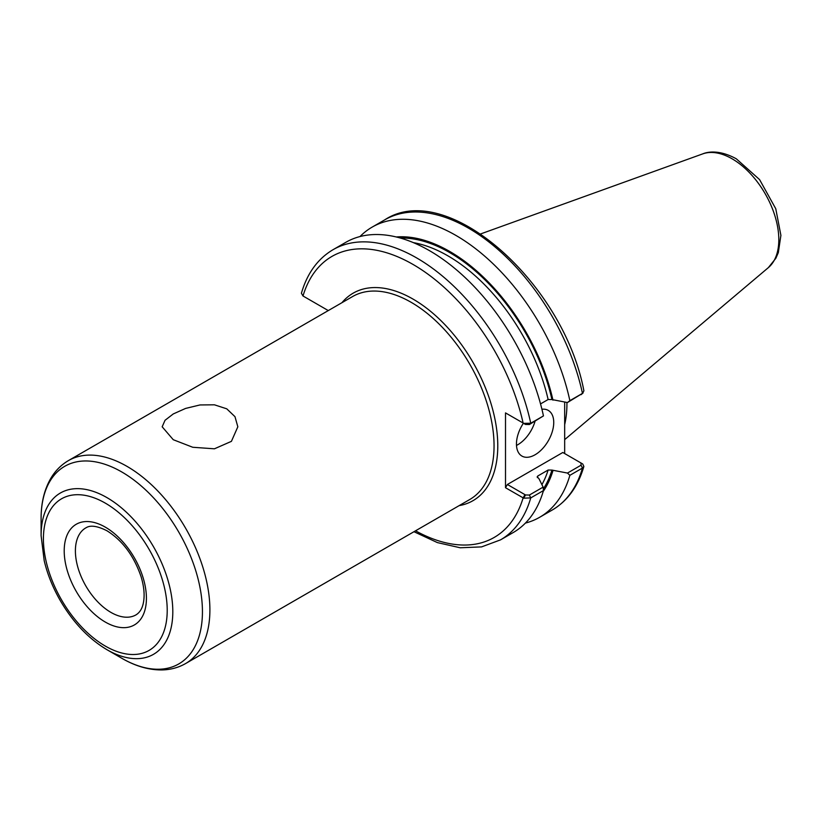 <?xml version="1.0" encoding="UTF-8"?>
<svg xmlns="http://www.w3.org/2000/svg" width="822" height="822" viewBox="0 0 822 822"><rect width="100%" height="100%" fill="white"/><g stroke="black" fill="none" stroke-linecap="round" stroke-linejoin="round"><path stroke-width="1.23" d="M173.257 439.708L162.17 426.793L165.037 420.289L173.257 413.949L185.577 408.431L200.003 404.948L214.439 404.814L226.759 408.822L234.979 416.672L237.835 426.793L231.414 441.352L214.439 448.802L192.769 447.271L173.257 439.708M525.412 523.09A167.524 96.719 -120 0 0 539.664 517.274A167.524 96.719 -120 0 0 569.862 475.322L582.459 468.057L583.877 466.464L582.777 464.05L581.031 463.002M567.457 473.061L551.942 470.081L548.13 470.03L537.876 475.948L537.177 476.739L538.985 478.743L543.126 487.107L529.378 495.039L525.515 494.967L507.38 484.487L562.813 452.49L580.948 462.961L581.082 465.19L567.457 473.061L569.862 475.322M543.188 491.464A152.296 87.933 -120 0 0 552.959 470.667M564.673 402.092L564.673 453.559M540.527 403.91L548.13 399.523L551.942 399.564L567.457 402.544L582.459 393.389A167.524 96.719 -120 0 0 384.737 219.844C446.973 178.908 563.491 282.819 583.897 390.83L582.459 393.389L569.862 400.663A167.524 96.719 -120 0 0 372.14 227.119A167.524 96.719 -120 0 0 359.985 236.561M552.959 400.16A152.296 87.933 -120 0 0 396.255 236.972M569.862 400.663L567.457 402.544M523.686 423.351L525.515 424.45L529.378 424.532L543.455 415.911L530.745 423.248L523.686 423.351L505.509 412.901L505.509 487.723L523.686 498.173L530.745 497.906L543.455 490.57L543.126 487.107M413.959 531.711L437.407 542.602L460.217 547.771L481.579 546.897L500.547 539.859L513.257 532.522A167.524 96.719 -120 0 0 543.455 490.57M328.286 310.582L302.999 295.982L301.407 293.248C307.212 273.284 317.754 258.766 333.023 249.703A167.524 96.719 -120 0 1 530.745 423.248L529.378 424.532M543.455 415.911A167.524 96.719 -120 0 0 345.733 242.367L333.023 249.703M581.082 394.673L583.106 392.926M507.38 413.98L505.509 412.901M302.999 295.982L304.839 297.04L302.999 295.982A162.253 93.677 -120 0 1 413.055 264.458A162.253 93.677 -120 0 1 523.121 423.073L525.515 424.45M525.515 494.967L523.686 498.173M505.509 487.723L507.38 484.487M582.777 464.05L581.103 463.053M516.493 445.432A26.366 15.217 120 0 0 535.06 421.244M541.914 409.264A26.366 15.217 -60 0 1 548.274 410.404A26.366 15.217 -60 0 1 553.74 422.467A26.366 15.217 -60 0 1 542.232 448.997A26.366 15.217 -60 0 1 521.919 456.066A26.366 15.217 -60 0 1 516.452 443.993A26.366 15.217 -60 0 1 523.398 423.227M41.1 535.646L44.203 560.717C47.45 574.28 52.793 587.535 60.222 600.481C73.024 622.357 88.601 638.766 106.952 649.699A93.133 53.769 -120 0 0 172.805 611.681A93.133 53.769 -120 0 0 106.952 497.618A93.133 53.769 -120 0 0 41.1 535.646L41.1 518.538C41.059 502.643 44.45 488.998 51.252 477.603C55.691 470.369 61.424 464.697 68.452 460.587A117.176 67.651 -120 0 1 127.04 466.393A117.176 67.651 -120 0 1 209.898 609.903A117.176 67.651 -120 0 1 185.628 663.539L469.783 499.488A117.176 67.651 -120 0 0 494.053 445.843A117.176 67.651 -120 0 0 411.195 302.342A117.176 67.651 -120 0 0 352.607 296.537L68.452 460.587M564.673 424.635A117.176 67.651 -120 0 0 566.933 403.766A117.176 67.651 -120 0 0 566.923 402.461M583.877 466.464C578.072 486.429 567.529 500.947 552.261 510.01A167.524 96.719 -120 0 0 582.459 468.057L581.082 465.19M500.547 539.859A167.524 96.719 -120 0 0 530.745 497.906L529.378 495.039M415.531 530.807A162.253 93.677 -120 0 0 523.121 497.885L524.981 494.659M459.149 505.622A119.806 69.171 -120 0 0 494.299 416.086A119.806 69.171 -120 0 0 413.055 299.105A119.806 69.171 -120 0 0 341.973 302.671M551.942 399.564A150.919 87.132 -120 0 0 400.345 238.041M543.301 488.987A150.919 87.132 -120 0 0 551.942 470.081M548.13 399.523A148.279 85.611 -120 0 0 413.353 242.624M541.904 484.631A148.279 85.611 -120 0 0 548.13 470.03M537.341 477.613A148.279 85.611 -120 0 0 537.876 475.948M106.952 649.699L121.769 658.258A114.083 65.863 -120 0 0 202.438 611.681A114.083 65.863 -120 0 0 121.769 471.962A114.083 65.863 -120 0 0 41.1 518.538M167.215 610.345A87.533 50.543 -120 0 0 105.319 503.136A87.533 50.543 -120 0 0 43.412 538.872A87.533 50.543 -120 0 0 105.319 646.082A87.533 50.543 -120 0 0 167.215 610.345M146.419 598.334A58.126 33.558 -120 0 0 105.319 527.149A58.126 33.558 -120 0 0 64.208 550.884A58.126 33.558 -120 0 0 105.319 622.069A58.126 33.558 -120 0 0 146.419 598.334M75.398 550.884A50.214 28.996 -120 0 0 97.315 601.416A50.214 28.996 -120 0 0 136.01 614.866C140.398 612.164 143.007 607.211 143.819 600.019C144.621 593.309 143.727 585.603 141.158 576.921C134.027 556.001 122.632 540.619 106.952 530.765C91.817 523.131 87.194 527.241 85.796 527.888A50.214 28.996 -120 0 0 75.398 550.884M778.814 239.664A66.017 38.11 -120 0 0 732.135 158.821A66.017 38.11 -120 0 0 702.707 153.889C708.379 151.464 720.236 149.974 736.327 158.821L759.569 179.586L775.773 208.757L780.9 235.359L778.321 252.621L775.865 258.272L768.365 267.623A66.017 38.11 -120 0 0 778.814 239.664M552.261 510.01L539.664 517.274M384.737 219.844L372.14 227.119M581.216 463.115L582.284 463.731M121.769 658.258C135.517 666.231 149.018 670.125 162.294 669.93C170.77 669.704 178.549 667.577 185.628 663.539M702.707 153.889L480.747 233.89M768.365 267.623L564.673 439.626"/></g></svg>
